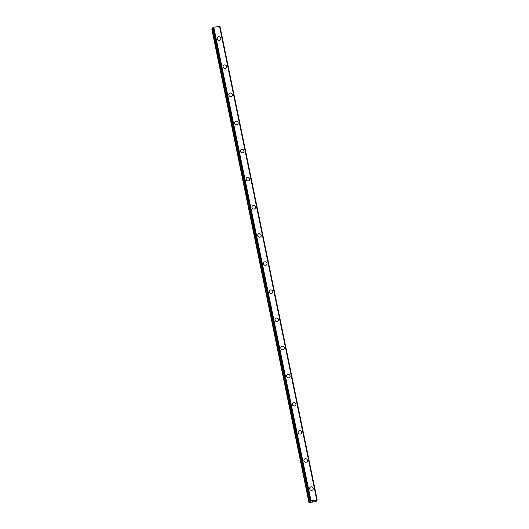 <?xml version="1.0" encoding="UTF-8"?>
<svg xmlns="http://www.w3.org/2000/svg" width="529" height="529" viewBox="0 0 529 529"><rect width="100%" height="100%" fill="white"/><g stroke="black" fill="none" stroke-linecap="round" stroke-linejoin="round"><path stroke-width="0.79" d="M309.974 487.46A1.858 1.719 -142.4 0 1 313.214 488.366A1.858 1.719 -142.4 0 1 311.065 490.29A1.858 1.719 -142.4 0 1 309.974 487.46A1.858 1.719 -142.4 0 1 313.214 488.36A1.858 1.719 -142.4 0 1 312.91 489.722M304.201 459.331A1.858 1.719 -142.4 0 1 307.435 460.237A1.858 1.719 -142.4 0 1 305.293 462.167A1.858 1.719 -142.4 0 1 304.201 459.331A1.858 1.719 -142.4 0 1 307.442 460.237A1.858 1.719 -142.4 0 1 307.137 461.592M298.422 431.201A1.858 1.719 -142.4 0 1 301.662 432.107A1.858 1.719 -142.4 0 1 299.52 434.038A1.858 1.719 -142.4 0 1 298.429 431.201A1.858 1.719 -142.4 0 1 301.662 432.107A1.858 1.719 -142.4 0 1 301.365 433.469M292.649 403.072A1.858 1.719 -142.4 0 1 295.89 403.977A1.858 1.719 -142.4 0 1 293.747 405.908A1.858 1.719 -142.4 0 1 292.649 403.072A1.858 1.719 -142.4 0 1 295.89 403.977A1.858 1.719 -142.4 0 1 295.592 405.34M286.877 374.949A1.858 1.719 -142.4 0 1 290.117 375.854A1.858 1.719 -142.4 0 1 287.968 377.779A1.858 1.719 -142.4 0 1 286.877 374.942A1.858 1.719 -142.4 0 1 290.117 375.848A1.858 1.719 -142.4 0 1 289.819 377.21M281.104 346.819A1.858 1.719 -142.4 0 1 284.344 347.725A1.858 1.719 -142.4 0 1 282.195 349.649A1.858 1.719 -142.4 0 1 281.104 346.819A1.858 1.719 -142.4 0 1 284.344 347.725A1.858 1.719 -142.4 0 1 284.04 349.08M275.331 318.689A1.858 1.719 -142.4 0 1 278.571 319.595A1.858 1.719 -142.4 0 1 276.422 321.526A1.858 1.719 -142.4 0 1 275.331 318.689A1.858 1.719 -142.4 0 1 278.571 319.595A1.858 1.719 -142.4 0 1 278.267 320.958M269.559 290.56A1.858 1.719 -142.4 0 1 272.792 291.466A1.858 1.719 -142.4 0 1 270.65 293.397A1.858 1.719 -142.4 0 1 269.559 290.56A1.858 1.719 -142.4 0 1 272.799 291.466A1.858 1.719 -142.4 0 1 272.495 292.828M263.779 262.43A1.858 1.719 -142.4 0 1 267.019 263.336A1.858 1.719 -142.4 0 1 264.877 265.267A1.858 1.719 -142.4 0 1 263.779 262.43A1.858 1.719 -142.4 0 1 267.019 263.336A1.858 1.719 -142.4 0 1 266.722 264.698M258.007 234.307A1.858 1.719 -142.4 0 1 261.247 235.213A1.858 1.719 -142.4 0 1 259.104 237.137A1.858 1.719 -142.4 0 1 258.007 234.301A1.858 1.719 -142.4 0 1 261.247 235.207A1.858 1.719 -142.4 0 1 260.949 236.569M252.234 206.178A1.858 1.719 -142.4 0 1 255.474 207.084A1.858 1.719 -142.4 0 1 253.325 209.015A1.858 1.719 -142.4 0 1 252.234 206.178A1.858 1.719 -142.4 0 1 255.474 207.084A1.858 1.719 -142.4 0 1 255.176 208.439M246.461 178.048A1.858 1.719 -142.4 0 1 249.701 178.954A1.858 1.719 -142.4 0 1 247.552 180.885A1.858 1.719 -142.4 0 1 246.461 178.048A1.858 1.719 -142.4 0 1 249.701 178.954A1.858 1.719 -142.4 0 1 249.397 180.316M240.688 149.919A1.858 1.719 -142.4 0 1 243.929 150.825A1.858 1.719 -142.4 0 1 241.779 152.755A1.858 1.719 -142.4 0 1 240.688 149.919A1.858 1.719 -142.4 0 1 243.929 150.825A1.858 1.719 -142.4 0 1 243.624 152.187M234.916 121.789A1.858 1.719 -142.4 0 1 238.149 122.695A1.858 1.719 -142.4 0 1 236.007 124.626A1.858 1.719 -142.4 0 1 234.916 121.789A1.858 1.719 -142.4 0 1 238.156 122.695A1.858 1.719 -142.4 0 1 237.852 124.057M229.136 93.666A1.858 1.719 -142.4 0 1 232.376 94.572A1.858 1.719 -142.4 0 1 230.234 96.496A1.858 1.719 -142.4 0 1 229.136 93.666A1.858 1.719 -142.4 0 1 232.376 94.565A1.858 1.719 -142.4 0 1 232.079 95.928M223.364 65.536A1.858 1.719 -142.4 0 1 226.604 66.442A1.858 1.719 -142.4 0 1 224.461 68.373A1.858 1.719 -142.4 0 1 223.364 65.536A1.858 1.719 -142.4 0 1 226.604 66.442A1.858 1.719 -142.4 0 1 226.306 67.798M217.591 37.407A1.858 1.719 -142.4 0 1 220.831 38.313A1.858 1.719 -142.4 0 1 218.682 40.244A1.858 1.719 -142.4 0 1 217.591 37.407A1.858 1.719 -142.4 0 1 220.831 38.313A1.858 1.719 -142.4 0 1 220.533 39.675M212.883 28.401L211.785 29.002L308.976 502.49L310.384 501.763L310.635 501.439L309.948 501.234L310.973 500.679L317.215 500.077L315.826 500.784L315.575 501.108L316.269 501.3L315.648 501.723L308.976 502.49M316.732 499.945L219.561 26.463L213.776 27.191L212.751 27.759L309.941 501.247M219.568 26.503L219.938 26.569L317.136 500.057M220.024 26.582L317.208 500.084L219.938 26.569M312.474 501.168L313.069 501.095L312.474 501.168M312.236 501.479L312.824 501.406M312.143 501.512L313.082 501.069M313.545 501.095L313.909 500.963M316.759 499.958L219.561 26.463M213.776 27.191L310.973 500.679M211.984 28.738L309.181 502.226M212.096 28.678L309.286 502.166M310.212 501.267L310.325 501.803M310.285 501.274L310.384 501.763M212.751 27.746L309.948 501.234M212.936 27.508L310.133 500.996M213.081 27.448L310.272 500.937M213.709 27.224L310.9 500.712M213.762 27.197L310.959 500.685M316.111 500.672L316.23 501.274"/></g></svg>
